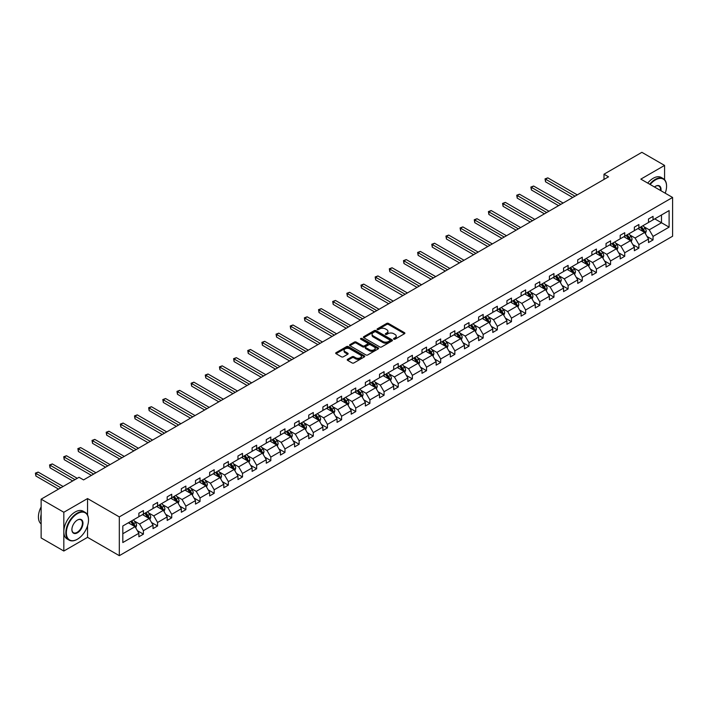 <?xml version="1.0" encoding="UTF-8"?>
<svg xmlns="http://www.w3.org/2000/svg" width="708" height="708" viewBox="0 0 708 708"><rect width="100%" height="100%" fill="white"/><g stroke="black" fill="none" stroke-linecap="round" stroke-linejoin="round"><path stroke-width="1.06" d="M393.807 339.176A0.885 0.513 0 0 0 395.055 339.176L404.516 333.707A1.257 0.726 0 0 0 404.887 333.194A1.257 0.726 0 0 0 404.516 332.68L388.48 323.423A1.257 0.726 0 0 0 386.701 323.423L377.24 328.893A0.885 0.513 0 0 0 378.488 329.609L379.709 328.901A4.027 2.328 0 0 1 385.409 328.901L386.745 329.671A4.027 2.328 0 0 1 387.922 331.317A4.027 2.328 0 0 1 386.745 332.964L385.524 333.672A0.885 0.513 0 0 0 386.772 334.388L387.993 333.689A4.027 2.328 0 0 1 393.692 333.689L395.029 334.459A4.027 2.328 0 0 1 396.206 336.105A4.027 2.328 0 0 1 395.029 337.751L393.807 338.451A0.885 0.513 0 0 0 393.807 339.176L393.807 338.451M347.601 359.319A1.257 0.726 0 0 0 347.23 359.832A1.257 0.726 0 0 0 347.601 360.345L352.097 362.947A1.257 0.726 0 0 0 353.876 362.947L364.39 356.876A1.257 0.726 0 0 0 364.753 356.363A1.257 0.726 0 0 0 364.39 355.85L348.354 346.593A1.257 0.726 0 0 0 346.575 346.593L336.061 352.664A1.257 0.726 0 0 0 335.689 353.177A1.257 0.726 0 0 0 336.061 353.69L341.495 356.823A1.257 0.726 0 0 0 343.274 356.823L347.778 354.23A1.257 0.726 0 0 0 348.141 353.717A1.257 0.726 0 0 0 347.778 353.204L345.079 351.646A3.372 1.947 0 0 1 344.097 350.274A3.372 1.947 0 0 1 346.177 348.469A3.372 1.947 0 0 1 349.849 348.894L360.399 354.991A3.372 1.947 0 0 1 361.39 356.363A3.372 1.947 0 0 1 359.31 358.159A3.372 1.947 0 0 1 355.637 357.744L353.876 356.726A1.257 0.726 0 0 0 352.097 356.726L347.601 359.319L347.601 360.345M87.553 498.565L63.826 512.265L41.135 499.167L41.135 537.938L63.826 551.036L87.553 537.337L119.316 555.674L119.316 516.902L87.553 498.565L87.553 514.999M664.573 179.699L664.573 165.424L640.837 179.124L672.6 197.461L119.316 516.902M664.573 165.424L641.882 152.326L603.995 174.203L603.995 179.443M41.135 499.167L79.022 477.289L83.562 479.909L608.535 176.823L603.995 174.203M379.798 346.955A1.257 0.726 0 0 0 381.577 346.955L392.09 340.884A1.257 0.726 0 0 0 392.462 340.371A1.257 0.726 0 0 0 392.09 339.858L376.054 330.601A1.257 0.726 0 0 0 374.275 330.601L363.762 336.672A1.257 0.726 0 0 0 363.399 337.185A1.257 0.726 0 0 0 363.762 337.698L379.798 346.955M361.045 339.362A0.885 0.513 0 0 1 361.938 339.486L361.938 338.442L378.24 347.849A1.257 0.726 0 0 1 378.612 348.371A1.257 0.726 0 0 1 378.24 348.885L367.726 354.947A1.257 0.726 0 0 1 365.947 354.947L349.911 345.69L354.407 343.115L354.407 342.07L349.911 344.663A1.257 0.726 0 0 0 349.548 345.177A1.257 0.726 0 0 0 349.911 345.69L349.911 344.663M354.407 343.115A1.257 0.726 0 0 1 356.195 343.115L356.195 342.07A1.257 0.726 0 0 0 354.407 342.07M356.195 342.07L362.7 345.823A1.257 0.726 0 0 0 364.478 345.823L367.461 344.097A1.257 0.726 0 0 0 367.833 343.584A1.257 0.726 0 0 0 367.461 343.07L360.691 339.159A0.885 0.513 0 0 1 361.938 338.442M63.826 512.265L63.826 551.036M122.811 525.991L138.874 516.716L138.874 513.212L143.405 510.592L143.405 514.096L153.025 508.548L153.025 505.034L157.565 502.415L157.565 505.928L167.185 500.37L167.185 496.857L171.717 494.237L171.717 497.751L181.337 492.202L181.337 488.688L185.877 486.069L185.877 489.582L195.496 484.024L195.496 480.511L200.037 477.891L200.037 481.405L209.656 475.856L209.656 472.342L214.188 469.723L214.188 473.236L223.808 467.678L223.808 464.165L228.348 461.545L228.348 465.059L237.968 459.501L237.968 455.996L242.508 453.377L242.508 456.881L252.119 451.332L252.119 447.819L256.659 445.199L256.659 448.713L266.279 443.155L266.279 439.65L270.819 437.031L270.819 440.535L280.439 434.986L280.439 431.473L284.97 428.853L284.97 432.367L294.59 426.809L294.59 423.304L299.13 420.685L299.13 424.189L308.75 418.64L308.75 415.127L313.29 412.507L313.29 416.021L322.901 410.463L322.901 406.958L327.441 404.339L327.441 407.843L337.061 402.294L337.061 398.781L341.601 396.161L341.601 399.675L351.221 394.117L351.221 390.612L355.752 387.993L355.752 391.497L365.372 385.949L365.372 382.435L369.912 379.815L369.912 383.329L379.532 377.771L379.532 374.267L384.072 371.647L384.072 375.151L393.692 369.603L393.692 366.089L398.223 363.469L398.223 366.983L407.843 361.425L407.843 357.921L412.383 355.301L412.383 358.806L422.003 353.257L422.003 349.743L426.535 347.124L426.535 350.637L436.155 345.079L436.155 341.566L440.695 338.946L440.695 342.46L450.315 336.911L450.315 333.397L454.855 330.778L454.855 334.291L464.475 328.733L464.475 325.22L469.006 322.6L469.006 326.114L478.626 320.565L478.626 317.051L483.166 314.432L483.166 317.945L492.786 312.387L492.786 308.874L497.326 306.254L497.326 309.768L506.937 304.21L506.937 300.705L511.477 298.086L511.477 301.59L521.097 296.041L521.097 292.528L525.637 289.908L525.637 293.422L535.257 287.864L535.257 284.359L539.788 281.74L539.788 285.244L549.408 279.695L549.408 276.182L553.948 273.562L553.948 277.076L563.568 271.518L563.568 268.013L568.108 265.394L568.108 268.898L577.728 263.349L577.728 259.836L582.259 257.216L582.259 260.73L591.879 255.172L591.879 251.667L596.419 249.048L596.419 252.552L606.039 247.004L606.039 243.49L610.57 240.87L610.57 244.384L620.19 238.826L620.19 235.321L624.73 232.702L624.73 236.206L634.35 230.658L634.35 227.144L638.89 224.524L638.89 228.038L648.51 222.48L648.51 218.976L653.042 216.356L653.042 219.861L669.104 210.586L669.104 227.144L653.042 236.419L653.042 239.932L648.51 242.552L648.51 239.039L638.89 244.587L638.89 248.101L634.35 250.721L634.35 247.207L624.73 252.765L624.73 256.278L620.19 258.898L620.19 255.384L610.57 260.942L610.57 264.447L606.039 267.066L606.039 263.562L596.419 269.111L596.419 272.624L591.879 275.244L591.879 271.73L582.259 277.288L582.259 280.793L577.728 283.412L577.728 279.908L568.108 285.457L568.108 288.97L563.568 291.59L563.568 288.076L553.948 293.634L553.948 297.139L549.408 299.758L549.408 296.254L539.788 301.803L539.788 305.316L535.257 307.936L535.257 304.422L525.637 309.98L525.637 313.485L521.097 316.104L521.097 312.6L511.477 318.149L511.477 321.662L506.937 324.282L506.937 320.768L497.326 326.326L497.326 329.831L492.786 332.45L492.786 328.946L483.166 334.495L483.166 338.008L478.626 340.628L478.626 337.114L469.006 342.672L469.006 346.177L464.475 348.796L464.475 345.292L454.855 350.841L454.855 354.354L450.315 356.974L450.315 353.46L440.695 359.018L440.695 362.531L436.155 365.151L436.155 361.638L426.535 367.186L426.535 370.7L422.003 373.32L422.003 369.806L412.383 375.364L412.383 378.877L407.843 381.497L407.843 377.984L398.223 383.532L398.223 387.046L393.692 389.666L393.692 386.152L384.072 391.71L384.072 395.223L379.532 397.843L379.532 394.329L369.912 399.878L369.912 403.392L365.372 406.011L365.372 402.507L355.752 408.056L355.752 411.569L351.221 414.189L351.221 410.675L341.601 416.233L341.601 419.738L337.061 422.357L337.061 418.853L327.441 424.402L327.441 427.915L322.901 430.535L322.901 427.021L313.29 432.579L313.29 436.084L308.75 438.703L308.75 435.199L299.13 440.748L299.13 444.261L294.59 446.881L294.59 443.367L284.97 448.925L284.97 452.43L280.439 455.049L280.439 451.545L270.819 457.094L270.819 460.607L266.279 463.227L266.279 459.713L256.659 465.271L256.659 468.776L252.119 471.395L252.119 467.891L242.508 473.44L242.508 476.953L237.968 479.573L237.968 476.059L228.348 481.617L228.348 485.122L223.808 487.741L223.808 484.237L214.188 489.786L214.188 493.299L209.656 495.919L209.656 492.405L200.037 497.963L200.037 501.468L195.496 504.087L195.496 500.583L185.877 506.131L185.877 509.645L181.337 512.265L181.337 508.751L171.717 514.309L171.717 517.822L167.185 520.442L167.185 516.928L157.565 522.477L157.565 525.991L153.025 528.611L153.025 525.097L143.405 530.655L143.405 534.168L138.874 536.788L138.874 533.274L122.811 542.549L122.811 525.991M119.316 555.674L672.6 236.233L672.6 197.461M142.503 514.619L149.211 518.495L139.6 524.053L134.343 521.017M139.6 524.053L143.405 530.655M149.211 518.495L153.025 525.097M138.874 515.875L139.6 516.3L143.405 514.096M156.654 506.45L163.371 510.326L153.751 515.875L148.503 512.849M153.751 515.875L157.565 522.477M163.371 510.326L167.185 516.928M153.025 507.707L153.751 508.123L157.565 505.928M170.814 498.273L177.531 502.149L167.911 507.707L162.654 504.671M167.911 507.707L171.717 514.309M177.531 502.149L181.337 508.751M167.185 499.529L167.911 499.954L171.717 497.751M184.974 490.104L191.682 493.98L182.062 499.529L176.814 496.503M182.062 499.529L185.877 506.131M191.682 493.98L195.496 500.583M181.337 491.361L182.062 491.777L185.877 489.582M199.125 481.927L205.842 485.803L196.222 491.361L190.974 488.325M196.222 491.361L200.037 497.963M205.842 485.803L209.656 492.405M195.496 483.183L196.222 483.608L200.037 481.405M213.285 473.758L220.002 477.635L210.382 483.183L205.125 480.157M210.382 483.183L214.188 489.786M220.002 477.635L223.808 484.237M209.656 475.015L210.382 475.431L214.188 473.236M227.436 465.581L234.153 469.457L224.533 475.015L219.285 471.979M224.533 475.015L228.348 481.617M234.153 469.457L237.968 476.059M223.808 466.837L224.533 467.262L228.348 465.059M241.596 457.412L248.313 461.289L238.693 466.837L233.436 463.811M238.693 466.837L242.508 473.44M248.313 461.289L252.119 467.891M237.968 458.669L238.693 459.085L242.508 456.881M255.756 449.235L262.464 453.111L252.844 458.669L247.596 455.633M252.844 458.669L256.659 465.271M262.464 453.111L266.279 459.713M252.119 450.492L252.844 450.916L256.659 448.713M269.907 441.066L276.624 444.943L267.005 450.492L261.756 447.465M267.005 450.492L270.819 457.094M276.624 444.943L280.439 451.545M266.279 442.323L267.005 442.739L270.819 440.535M284.067 432.889L290.784 436.765L281.164 442.323L275.908 439.287M281.164 442.323L284.97 448.925M290.784 436.765L294.59 443.367M280.439 434.146L281.164 434.57L284.97 432.367M298.218 424.72L304.936 428.597L295.316 434.146L290.068 431.119M295.316 434.146L299.13 440.748M304.936 428.597L308.75 435.199M294.59 425.977L295.316 426.393L299.13 424.189M312.378 416.543L319.096 420.419L309.476 425.977L304.219 422.941M309.476 425.977L313.29 432.579M319.096 420.419L322.901 427.021M308.75 417.8L309.476 418.216L313.29 416.021M326.538 408.374L333.247 412.251L323.636 417.8L318.379 414.764M323.636 417.8L327.441 424.402M333.247 412.251L337.061 418.853M322.901 409.631L323.636 410.047L327.441 407.843M340.69 400.197L347.407 404.073L337.787 409.631L332.539 406.596M337.787 409.631L341.601 416.233M347.407 404.073L351.221 410.675M337.061 401.454L337.787 401.87L341.601 399.675M354.85 392.02L361.567 395.905L351.947 401.454L346.69 398.418M351.947 401.454L355.752 408.056M361.567 395.905L365.372 402.507M351.221 393.285L351.947 393.701L355.752 391.497M369.001 383.851L375.718 387.727L366.098 393.285L360.85 390.25M366.098 393.285L369.912 399.878M375.718 387.727L379.532 394.329M365.372 385.108L366.098 385.524L369.912 383.329M383.161 375.674L389.878 379.559L380.258 385.108L375.001 382.072M380.258 385.108L384.072 391.71M389.878 379.559L393.692 386.152M379.532 376.93L380.258 377.355L384.072 375.151M397.321 367.505L404.038 371.381L394.418 376.939L389.161 373.904M394.418 376.939L398.223 383.532M404.038 371.381L407.843 377.984M393.692 368.762L394.418 369.178L398.223 366.983M411.472 359.328L418.189 363.204L408.569 368.762L403.321 365.726M408.569 368.762L412.383 375.364M418.189 363.204L422.003 369.806M407.843 360.584L408.569 361.009L412.383 358.806M425.632 351.159L432.349 355.035L422.729 360.584L417.472 357.558M422.729 360.584L426.535 367.186M432.349 355.035L436.155 361.638M422.003 352.416L422.729 352.832L426.535 350.637M439.792 342.982L446.5 346.858L436.88 352.416L431.632 349.38M436.88 352.416L440.695 359.018M446.5 346.858L450.315 353.46M436.155 344.238L436.88 344.663L440.695 342.46M453.943 334.813L460.66 338.69L451.04 344.238L445.792 341.212M451.04 344.238L454.855 350.841M460.66 338.69L464.475 345.292M450.315 336.07L451.04 336.486L454.855 334.291M468.103 326.636L474.82 330.512L465.2 336.07L459.943 333.034M465.2 336.07L469.006 342.672M474.82 330.512L478.626 337.114M464.475 327.892L465.2 328.317L469.006 326.114M482.254 318.467L488.971 322.344L479.351 327.892L474.103 324.866M479.351 327.892L483.166 334.495M488.971 322.344L492.786 328.946M478.626 319.724L479.351 320.14L483.166 317.945M496.414 310.29L503.131 314.166L493.511 319.724L488.255 316.688M493.511 319.724L497.326 326.326M503.131 314.166L506.937 320.768M492.786 311.547L493.511 311.971L497.326 309.768M510.574 302.121L517.283 305.998L507.663 311.547L502.415 308.52M507.663 311.547L511.477 318.149M517.283 305.998L521.097 312.6M506.937 303.378L507.663 303.794L511.477 301.59M524.725 293.944L531.442 297.82L521.823 303.378L516.575 300.342M521.823 303.378L525.637 309.98M531.442 297.82L535.257 304.422M521.097 295.201L521.823 295.625L525.637 293.422M538.885 285.775L545.602 289.652L535.983 295.201L530.726 292.174M535.983 295.201L539.788 301.803M545.602 289.652L549.408 296.254M535.257 287.032L535.983 287.448L539.788 285.244M553.036 277.598L559.754 281.474L550.134 287.032L544.886 283.996M550.134 287.032L553.948 293.634M559.754 281.474L563.568 288.076M549.408 278.855L550.134 279.279L553.948 277.076M567.197 269.429L573.914 273.306L564.294 278.855L559.037 275.828M564.294 278.855L568.108 285.457M573.914 273.306L577.728 279.908M563.568 270.686L564.294 271.102L568.108 268.898M581.356 261.252L588.065 265.128L578.454 270.686L573.197 267.651M578.454 270.686L582.259 277.288M588.065 265.128L591.879 271.73M577.728 262.509L578.454 262.925L582.259 260.73M595.508 253.075L602.225 256.96L592.605 262.509L587.357 259.473M592.605 262.509L596.419 269.111M602.225 256.96L606.039 263.562M591.879 254.34L592.605 254.756L596.419 252.552M609.668 244.906L616.385 248.782L606.765 254.34L601.508 251.305M606.765 254.34L610.57 260.942M616.385 248.782L620.19 255.384M606.039 246.163L606.765 246.579L610.57 244.384M623.819 236.729L630.536 240.614L620.916 246.163L615.668 243.127M620.916 246.163L624.73 252.765M630.536 240.614L634.35 247.207M620.19 237.994L620.916 238.41L624.73 236.206M637.979 228.56L644.696 232.436L635.076 237.994L629.828 234.959M635.076 237.994L638.89 244.587M644.696 232.436L648.51 239.039M634.35 229.817L635.076 230.233L638.89 228.038M654.767 218.869L661.484 222.746L649.236 229.817L643.979 226.781M649.236 229.817L653.042 236.419M669.104 227.144L661.484 222.746L661.484 214.993L669.104 210.586M648.51 221.639L649.236 222.064L653.042 219.861M122.811 533.744L135.06 526.672L128.343 522.796M135.06 526.672L138.874 533.274M647.006 236.445L653.042 239.932M632.855 244.614L638.89 248.101M618.695 252.791L624.73 256.278M604.543 260.96L610.57 264.447M590.384 269.137L596.419 272.624M576.224 277.315L582.259 280.793M562.072 285.483L568.108 288.97M547.912 293.661L553.948 297.139M533.752 301.829L539.788 305.316M519.601 310.007L525.637 313.485M505.441 318.175L511.477 321.662M491.29 326.353L497.326 329.831M477.13 334.521L483.166 338.008M462.97 342.699L469.006 346.177M448.819 350.867L454.855 354.354M434.659 359.044L440.695 362.531M420.508 367.213L426.535 370.7M406.348 375.39L412.383 378.877M392.188 383.559L398.223 387.046M378.037 391.736L384.072 395.223M363.877 399.905L369.912 403.392M349.725 408.082L355.752 411.569M335.565 416.26L341.601 419.738M321.405 424.428L327.441 427.915M307.254 432.606L313.29 436.084M293.094 440.774L299.13 444.261M278.934 448.952L284.97 452.43M264.783 457.12L270.819 460.607M250.623 465.298L256.659 468.776M236.472 473.466L242.508 476.953M222.312 481.644L228.348 485.122M208.152 489.812L214.188 493.299M194.001 497.99L200.037 501.468M179.841 506.158L185.877 509.645M165.69 514.335L171.717 517.822M151.53 522.504L157.565 525.991M137.37 530.681L143.405 534.168M87.553 537.337L87.553 525.761M394.161 339.3L395.029 338.796A4.027 2.328 0 0 0 396.206 337.15L396.206 336.105M387.922 331.317L387.922 332.371A4.027 2.328 0 0 1 386.745 334.017L385.869 334.512M404.498 333.725L388.48 324.476A1.257 0.726 0 0 0 386.701 324.476L377.585 329.733M392.073 340.893L376.054 331.645A1.257 0.726 0 0 0 374.275 331.645L363.779 337.707L363.762 336.672M389.86 340.734A0.885 0.513 0 0 0 389.86 340.008L375.789 331.884A0.885 0.513 0 0 0 374.541 331.884L373.249 332.627A4.027 2.328 0 0 0 372.072 334.273A4.027 2.328 0 0 0 373.249 335.919L382.869 341.477A4.027 2.328 0 0 0 388.568 341.477L389.86 340.734L389.86 341.778A0.885 0.513 0 0 0 390.126 341.415L390.126 340.371M372.072 334.273L372.072 335.327A4.027 2.328 0 0 0 373.249 336.973L373.249 335.919M389.86 341.778L388.568 342.522A4.027 2.328 0 0 1 382.869 342.522L373.249 336.973M356.195 343.115L362.7 346.867A1.257 0.726 0 0 0 364.478 346.867L367.461 345.15A1.257 0.726 0 0 0 367.833 344.637L367.833 343.584M361.938 339.486L378.222 348.894M369.443 349.717A3.372 1.947 0 0 0 373.116 350.141A3.372 1.947 0 0 0 375.196 348.345A3.372 1.947 0 0 0 374.205 346.964L370.488 344.823A1.257 0.726 0 0 0 368.709 344.823L365.726 346.539A1.257 0.726 0 0 0 365.355 347.053A1.257 0.726 0 0 0 365.726 347.566L369.443 349.717L369.443 350.761A3.372 1.947 0 0 0 373.116 351.186A3.372 1.947 0 0 0 375.196 349.389L375.196 348.345M365.355 347.053L365.355 348.106A1.257 0.726 0 0 0 365.726 348.619L365.726 347.566M369.443 350.761L365.726 348.619M361.39 356.363L361.39 357.416A3.372 1.947 0 0 1 359.31 359.213A3.372 1.947 0 0 1 355.637 358.788L353.876 357.77A1.257 0.726 0 0 0 352.097 357.77L347.61 360.363M344.097 350.274L344.097 351.318A3.372 1.947 0 0 0 345.079 352.69L345.079 351.646M347.778 353.204L347.778 354.23L345.079 352.69M364.372 356.885L348.354 347.637A1.257 0.726 0 0 0 346.575 347.637L336.079 353.699L336.061 352.664M645.386 233.631L646.218 231.224A3.398 1.965 -120 0 0 645.138 228.321L643.094 225.604M639.439 229.401L638.563 228.224M577.268 194.868L547.806 177.858L545.532 179.168L545.532 181.788L572.737 197.488M644.192 232.144L644.386 231.366A3.398 1.965 -120 0 0 643.413 229.321L641.368 226.604M640.519 227.091L642.767 230.082A1.735 1 60 0 1 643.076 230.613L644.386 231.366M640.28 227.233L642.324 229.95A3.398 1.965 60 0 1 643.165 231.551M545.532 181.788L545.036 178.885L575.002 196.178M545.036 178.885L547.806 177.858M665.21 193.196A15.656 9.036 120 0 0 666.564 186.275A15.656 9.036 120 0 0 655.493 179.885A15.656 9.036 120 0 0 650.183 184.523M649.705 184.248A16.045 9.266 -60 0 1 655.219 179.416A16.045 9.266 -60 0 1 663.246 178.62A16.045 9.266 -60 0 1 666.564 185.965A16.045 9.266 -60 0 1 666.564 186.124M654.457 186.992A7.832 4.522 -60 0 1 655.493 186.275L655.493 186.275A7.832 4.522 -60 0 1 660.936 190.726M647.714 183.098A16.045 9.266 -60 0 1 653.227 178.266A16.045 9.266 -60 0 1 661.245 177.469L663.246 178.62M660.422 190.434A7.443 4.301 120 0 0 658.944 186.071A7.443 4.301 120 0 0 655.36 186.363M77.163 539.354L77.438 539.195A15.656 9.036 120 0 0 88.509 520.017A15.656 9.036 120 0 0 77.438 513.627A15.656 9.036 120 0 0 66.366 532.805A15.656 9.036 120 0 0 77.438 539.195L77.163 539.354A16.045 9.266 -60 0 1 69.145 540.142A16.045 9.266 -60 0 1 66.685 527.292A16.045 9.266 -60 0 1 77.163 513.158A16.045 9.266 -60 0 1 85.181 512.362A16.045 9.266 -60 0 1 88.509 519.707A16.045 9.266 -60 0 1 88.509 519.867M77.438 532.805A7.832 4.522 -60 0 1 71.897 529.611A7.832 4.522 -60 0 1 77.438 520.017L77.438 520.017A7.832 4.522 -60 0 1 82.969 523.212A7.832 4.522 -60 0 1 77.438 532.805M71.897 529.442A7.443 4.301 120 0 0 73.437 532.699A7.443 4.301 120 0 0 77.163 532.327A7.443 4.301 120 0 0 82.022 525.77A7.443 4.301 120 0 0 80.88 519.805A7.443 4.301 120 0 0 77.296 520.097M69.145 540.142L67.145 538.992A16.045 9.266 -60 0 1 64.685 526.141A16.045 9.266 -60 0 1 75.163 511.999A16.045 9.266 -60 0 1 83.19 511.211L85.181 512.362M41.135 521.699A16.045 9.266 -60 0 1 41.135 514.362M41.135 523.92A16.045 9.266 -60 0 1 41.135 506.893M631.226 241.809L632.067 239.393A3.398 1.965 -120 0 0 630.978 236.499L628.943 233.782M625.288 237.578L624.403 236.401M563.117 203.046L533.646 186.036L531.381 187.346L531.381 189.965L558.577 205.665M630.04 240.322L630.226 239.543A3.398 1.965 -120 0 0 629.253 237.49L627.217 234.773M626.368 235.268L628.607 238.26A1.735 1 60 0 1 628.925 238.782L630.226 239.543M626.129 235.401L628.164 238.118A3.398 1.965 60 0 1 629.014 239.729M531.381 189.965L530.876 187.054L560.842 204.355M530.876 187.054L533.646 186.036M617.075 249.977L617.907 247.57A3.398 1.965 -120 0 0 616.818 244.667L614.783 241.95M611.128 245.747L610.243 244.57M548.957 211.214L519.495 194.204L517.221 195.514L517.221 198.134L544.417 213.834M615.88 248.49L616.066 247.711A3.398 1.965 -120 0 0 615.093 245.667L613.057 242.95M612.208 243.437L614.447 246.428A1.735 1 60 0 1 614.765 246.959L616.066 247.711M611.969 243.579L614.004 246.296A3.398 1.965 60 0 1 614.854 247.897M517.221 198.134L516.725 195.231L546.691 212.524M516.725 195.231L519.495 194.204M602.915 258.154L603.747 255.738A3.398 1.965 -120 0 0 602.667 252.844L600.623 250.128M596.977 253.924L596.092 252.747M534.797 219.392L505.335 202.382L503.069 203.692L503.069 206.311L530.265 222.011M601.72 256.668L601.915 255.889A3.398 1.965 -120 0 0 600.942 253.836L598.906 251.119M598.048 251.614L600.295 254.606A1.735 1 60 0 1 600.605 255.128L601.915 255.889M597.817 251.747L599.853 254.473A3.398 1.965 60 0 1 600.703 256.075M503.069 206.311L502.565 203.4L532.531 220.701M502.565 203.4L505.335 202.382M588.755 266.323L589.596 263.916A3.398 1.965 -120 0 0 588.507 261.022L586.472 258.296M582.817 262.093L581.932 260.916M520.645 227.56L491.175 210.55L488.909 211.86L488.909 214.48L516.105 230.18M587.569 264.836L587.755 264.057A3.398 1.965 -120 0 0 586.782 262.013L584.746 259.296M583.896 259.783L586.135 262.774A1.735 1 60 0 1 586.454 263.305L587.755 264.057M583.658 259.924L585.693 262.641A3.398 1.965 60 0 1 586.543 264.252M488.909 214.48L488.414 211.577L518.371 228.87M488.414 211.577L491.175 210.55M574.604 274.5L575.436 272.084A3.398 1.965 -120 0 0 574.347 269.19L572.312 266.474M568.657 270.27L567.781 269.093M506.485 235.737L477.024 218.728L474.749 220.038L474.749 222.657L501.945 238.357M573.409 273.014L573.604 272.235A3.398 1.965 -120 0 0 572.63 270.19L570.586 267.465M569.736 267.96L571.984 270.952A1.735 1 60 0 1 572.294 271.474L573.604 272.235M569.498 268.093L571.542 270.819A3.398 1.965 60 0 1 572.383 272.421M474.749 222.657L474.254 219.746L504.22 237.047M474.254 219.746L477.024 218.728M560.444 282.669L561.276 280.262A3.398 1.965 -120 0 0 560.196 277.368L558.161 274.642M554.506 278.448L553.621 277.262M492.334 243.906L462.864 226.896L460.598 228.206L460.598 230.826L487.794 246.526M559.258 281.182L559.444 280.403A3.398 1.965 -120 0 0 558.47 278.359L556.435 275.642M555.585 276.129L557.824 279.129A1.735 1 60 0 1 558.134 279.651L559.444 280.403M555.346 276.27L557.382 278.987A3.398 1.965 60 0 1 558.231 280.598M460.598 230.826L460.094 227.923L490.06 245.216M460.094 227.923L462.864 226.896M546.293 290.846L547.125 288.43A3.398 1.965 -120 0 0 546.036 285.536L544.001 282.819M540.346 286.616L539.461 285.439M478.174 252.083L448.713 235.074L446.438 236.384L446.438 239.003L473.634 254.703M545.098 289.36L545.284 288.581A3.398 1.965 -120 0 0 544.31 286.536L542.275 283.811M541.425 284.306L543.664 287.298A1.735 1 60 0 1 543.983 287.829L545.284 288.581M541.186 284.439L543.222 287.165A3.398 1.965 60 0 1 544.071 288.767M446.438 239.003L445.943 236.091L475.909 253.393M445.943 236.091L448.713 235.074M532.133 299.015L532.965 296.608A3.398 1.965 -120 0 0 531.885 293.714L529.841 290.988M526.194 294.794L525.309 293.608M464.014 260.261L434.553 243.242L432.287 244.552L432.287 247.172L459.483 262.88M530.938 297.528L531.133 296.749A3.398 1.965 -120 0 0 530.159 294.705L528.124 291.988M527.265 292.475L529.513 295.475A1.735 1 60 0 1 529.823 295.997L531.133 296.749M527.035 292.616L529.071 295.333A3.398 1.965 60 0 1 529.911 296.944M432.287 247.172L431.783 244.269L461.749 261.571M431.783 244.269L434.553 243.242M517.973 307.192L518.814 304.776A3.398 1.965 -120 0 0 517.725 301.882L515.69 299.165M512.034 302.962L511.149 301.785M449.863 268.429L420.393 251.42L418.127 252.729L418.127 255.349L445.323 271.049M516.787 305.706L516.973 304.927A3.398 1.965 -120 0 0 515.999 302.882L513.964 300.157M513.114 300.652L515.353 303.644A1.735 1 60 0 1 515.672 304.174L516.973 304.927M512.875 300.785L514.911 303.511A3.398 1.965 60 0 1 515.76 305.113M418.127 255.349L417.631 252.437L447.589 269.739M417.631 252.437L420.393 251.42M503.822 315.361L504.654 312.954A3.398 1.965 -120 0 0 503.565 310.06L501.53 307.334M497.874 311.139L496.989 309.954M435.703 276.607L406.242 259.588L403.967 260.898L403.967 263.518L431.163 279.226M502.627 313.883L502.822 313.095A3.398 1.965 -120 0 0 501.848 311.051L499.804 308.334M498.954 308.821L501.193 311.821A1.735 1 60 0 1 501.512 312.343L502.822 313.095M498.715 308.962L500.76 311.679A3.398 1.965 60 0 1 501.6 313.29M403.967 263.518L403.471 260.615L433.438 277.917M403.471 260.615L406.242 259.588M489.662 323.538L490.494 321.122A3.398 1.965 -120 0 0 489.414 318.228L487.378 315.511M483.723 319.308L482.838 318.131M421.543 284.775L392.082 267.766L389.816 269.075L389.816 271.695L417.012 287.395M488.467 322.051L488.662 321.273A3.398 1.965 -120 0 0 487.688 319.228L485.653 316.503M484.794 316.998L487.042 319.989A1.735 1 60 0 1 487.352 320.52L488.662 321.273M484.564 317.131L486.6 319.857A3.398 1.965 60 0 1 487.449 321.459M389.816 271.695L389.311 268.783L419.278 286.085M389.311 268.783L392.082 267.766M475.502 331.707L476.342 329.3A3.398 1.965 -120 0 0 475.254 326.406L473.218 323.68M469.563 327.485L468.678 326.299M407.392 292.953L377.922 275.934L375.656 277.244L375.656 279.864L402.852 295.572M474.316 330.229L474.502 329.441A3.398 1.965 -120 0 0 473.528 327.397L471.493 324.68M470.643 325.176L472.882 328.167A1.735 1 60 0 1 473.201 328.689L474.502 329.441M470.404 325.308L472.44 328.025A3.398 1.965 60 0 1 473.289 329.636M375.656 279.864L375.16 276.961L405.126 294.262M375.16 276.961L377.922 275.934M461.35 339.884L462.182 337.477A3.398 1.965 -120 0 0 461.103 334.574L459.058 331.857M455.403 335.654L454.527 334.477M393.232 301.121L363.77 284.112L361.496 285.421L361.496 288.041L388.701 303.741M460.156 338.397L460.35 337.619A3.398 1.965 -120 0 0 459.377 335.574L457.341 332.849M456.483 333.344L458.731 336.335A1.735 1 60 0 1 459.041 336.866L460.35 337.619M456.244 333.477L458.288 336.203A3.398 1.965 60 0 1 459.129 337.805M361.496 288.041L361 285.129L390.966 302.431M361 285.129L363.77 284.112M447.191 348.053L448.031 345.646A3.398 1.965 -120 0 0 446.943 342.752L444.907 340.026M441.252 343.831L440.367 342.645M379.081 309.299L349.61 292.28L347.345 293.59L347.345 296.209L374.541 311.918M446.005 346.575L446.19 345.787A3.398 1.965 -120 0 0 445.217 343.743L443.181 341.026M442.332 341.522L444.571 344.513A1.735 1 60 0 1 444.889 345.035L446.19 345.787M442.093 341.654L444.128 344.371A3.398 1.965 60 0 1 444.978 345.982M347.345 296.209L346.84 293.307L376.806 310.608M346.84 293.307L349.61 292.28M433.039 356.23L433.871 353.823A3.398 1.965 -120 0 0 432.783 350.92L430.747 348.203M427.092 352L426.207 350.823M364.921 317.467L335.459 300.457L333.185 301.767L333.185 304.387L360.381 320.087M431.845 354.743L432.03 353.965A3.398 1.965 -120 0 0 431.057 351.92L429.021 349.203M428.172 349.69L430.411 352.681A1.735 1 60 0 1 430.729 353.212L432.03 353.965M427.933 349.832L429.968 352.549A3.398 1.965 60 0 1 430.818 354.15M333.185 304.387L332.689 301.475L362.655 318.777M332.689 301.475L335.459 300.457M418.879 364.399L419.711 361.992A3.398 1.965 -120 0 0 418.632 359.098L416.587 356.381M412.941 360.177L412.056 359M350.761 325.645L321.299 308.635L319.034 309.945L319.034 312.564L346.23 328.264M417.685 362.921L417.879 362.133A3.398 1.965 -120 0 0 416.906 360.089L414.87 357.372M414.012 357.867L416.26 360.859A1.735 1 60 0 1 416.57 361.381L417.879 362.133M413.782 358L415.817 360.717A3.398 1.965 60 0 1 416.667 362.328M319.034 312.564L318.529 309.653L348.495 326.954M318.529 309.653L321.299 308.635M404.719 372.576L405.56 370.169A3.398 1.965 -120 0 0 404.472 367.266L402.436 364.549M398.781 368.346L397.896 367.169M336.61 333.813L307.139 316.803L304.874 318.113L304.874 320.733L332.07 336.433M403.533 371.089L403.719 370.311A3.398 1.965 -120 0 0 402.746 368.266L400.71 365.549M399.861 366.036L402.1 369.027A1.735 1 60 0 1 402.418 369.558L403.719 370.311M399.622 366.178L401.657 368.895A3.398 1.965 60 0 1 402.507 370.496M304.874 320.733L304.378 317.83L334.335 335.123M304.378 317.83L307.139 316.803M390.568 380.745L391.4 378.337A3.398 1.965 -120 0 0 390.312 375.444L388.276 372.727M384.621 376.523L383.745 375.346M322.45 341.991L292.988 324.981L290.714 326.291L290.714 328.91L317.91 344.61M389.373 379.267L389.568 378.488A3.398 1.965 -120 0 0 388.595 376.435L386.55 373.718M385.701 374.213L387.949 377.205A1.735 1 60 0 1 388.258 377.727L389.568 378.488M385.462 374.346L387.506 377.063A3.398 1.965 60 0 1 388.347 378.674M290.714 328.91L290.218 325.999L320.184 343.3M290.218 325.999L292.988 324.981M376.408 388.922L377.24 386.515A3.398 1.965 -120 0 0 376.16 383.612L374.125 380.895M370.47 384.692L369.585 383.515M308.299 350.159L278.828 333.149L276.562 334.459L276.562 337.079L303.759 352.779M375.222 387.435L375.408 386.656A3.398 1.965 -120 0 0 374.435 384.612L372.399 381.895M371.55 382.382L373.789 385.373A1.735 1 60 0 1 374.098 385.904L375.408 386.656M371.311 382.524L373.346 385.24A3.398 1.965 60 0 1 374.196 386.842M276.562 337.079L276.058 334.176L306.024 351.469M276.058 334.176L278.828 333.149M362.257 397.099L363.089 394.683A3.398 1.965 -120 0 0 362 391.789L359.965 389.073M356.31 392.869L355.425 391.692M294.139 358.337L264.677 341.327L262.402 342.637L262.402 345.256L289.599 360.956M361.062 395.613L361.248 394.834A3.398 1.965 -120 0 0 360.275 392.781L358.239 390.064M357.39 390.559L359.629 393.551A1.735 1 60 0 1 359.947 394.073L361.248 394.834M357.151 390.692L359.186 393.409A3.398 1.965 60 0 1 360.036 395.02M262.402 345.256L261.907 342.345L291.873 359.646M261.907 342.345L264.677 341.327M348.097 405.268L348.929 402.861A3.398 1.965 -120 0 0 347.849 399.967L345.805 397.241M342.159 401.038L341.274 399.861M279.979 366.505L250.517 349.495L248.251 350.805L248.251 353.425L275.447 369.125M346.902 403.781L347.097 403.002A3.398 1.965 -120 0 0 346.124 400.958L344.088 398.241M343.23 398.728L345.477 401.719A1.735 1 60 0 1 345.787 402.25L347.097 403.002M342.999 398.87L345.035 401.586A3.398 1.965 60 0 1 345.885 403.188M248.251 353.425L247.747 350.522L277.713 367.815M247.747 350.522L250.517 349.495M333.937 413.445L334.778 411.029A3.398 1.965 -120 0 0 333.689 408.135L331.654 405.419M327.999 409.215L327.114 408.038M265.827 374.682L236.357 357.673L234.091 358.983L234.091 361.602L261.287 377.302M332.751 411.959L332.937 411.18A3.398 1.965 -120 0 0 331.964 409.136L329.928 406.41M329.078 406.905L331.317 409.897A1.735 1 60 0 1 331.636 410.419L332.937 411.18M328.839 407.038L330.875 409.764A3.398 1.965 60 0 1 331.725 411.366M234.091 361.602L233.596 358.69L263.553 375.992M233.596 358.69L236.357 357.673M319.786 421.614L320.618 419.207A3.398 1.965 -120 0 0 319.529 416.313L317.494 413.587M313.839 417.384L312.963 416.207M251.667 382.851L222.206 365.841L219.931 367.151L219.931 369.771L247.127 385.471M318.591 420.127L318.786 419.348A3.398 1.965 -120 0 0 317.812 417.304L315.768 414.587M314.918 415.074L317.157 418.074A1.735 1 60 0 1 317.476 418.596L318.786 419.348M314.679 415.215L316.724 417.932A3.398 1.965 60 0 1 317.565 419.543M219.931 369.771L219.436 366.868L249.402 384.161M219.436 366.868L222.206 365.841M305.626 429.791L306.458 427.375A3.398 1.965 -120 0 0 305.378 424.481L303.343 421.764M299.688 425.561L298.803 424.384M237.516 391.028L208.046 374.019L205.78 375.329L205.78 377.948L232.976 393.648M304.431 428.305L304.626 427.526A3.398 1.965 -120 0 0 303.652 425.481L301.617 422.756M300.758 423.251L303.006 426.243A1.735 1 60 0 1 303.316 426.774L304.626 427.526M300.528 423.384L302.564 426.11A3.398 1.965 60 0 1 303.413 427.712M205.78 377.948L205.276 375.036L235.242 392.338M205.276 375.036L208.046 374.019M291.475 437.96L292.307 435.553A3.398 1.965 -120 0 0 291.218 432.659L289.183 429.933M285.528 433.739L284.643 432.553M223.356 399.206L193.886 382.187L191.62 383.497L191.62 386.117L218.816 401.825M290.28 436.473L290.466 435.694A3.398 1.965 -120 0 0 289.492 433.65L287.457 430.933M286.607 431.42L288.846 434.42A1.735 1 60 0 1 289.165 434.942L290.466 435.694M286.368 431.561L288.404 434.278A3.398 1.965 60 0 1 289.253 435.889M191.62 386.117L191.125 383.214L221.091 400.516M191.125 383.214L193.886 382.187M277.315 446.137L278.147 443.721A3.398 1.965 -120 0 0 277.067 440.827L275.023 438.11M271.368 441.907L270.491 440.73M209.196 407.374L179.735 390.365L177.469 391.674L177.469 394.294L204.665 409.994M276.12 444.651L276.315 443.872A3.398 1.965 -120 0 0 275.341 441.827L273.306 439.102M272.447 439.597L274.695 442.589A1.735 1 60 0 1 275.005 443.12L276.315 443.872M272.208 439.73L274.253 442.456A3.398 1.965 60 0 1 275.093 444.058M177.469 394.294L176.965 391.382L206.931 408.684M176.965 391.382L179.735 390.365M263.155 454.306L263.995 451.899A3.398 1.965 -120 0 0 262.907 449.005L260.871 446.279M257.216 450.084L256.331 448.899M195.045 415.552L165.575 398.533L163.309 399.843L163.309 402.463L190.505 418.171M261.969 452.828L262.155 452.04A3.398 1.965 -120 0 0 261.181 449.996L259.146 447.279M258.296 447.766L260.535 450.766A1.735 1 60 0 1 260.854 451.288L262.155 452.04M258.057 447.907L260.093 450.624A3.398 1.965 60 0 1 260.942 452.235M163.309 402.463L162.813 399.56L192.771 416.862M162.813 399.56L165.575 398.533M249.004 462.483L249.836 460.067A3.398 1.965 -120 0 0 248.747 457.173L246.711 454.456M243.056 458.253L242.171 457.076M180.885 423.72L151.423 406.711L149.149 408.02L149.149 410.64L176.345 426.34M247.809 460.996L248.004 460.218A3.398 1.965 -120 0 0 247.03 458.173L244.986 455.448M244.136 455.943L246.375 458.934A1.735 1 60 0 1 246.694 459.465L248.004 460.218M243.897 456.076L245.933 458.802A3.398 1.965 60 0 1 246.782 460.404M149.149 410.64L148.653 407.728L178.62 425.03M148.653 407.728L151.423 406.711M234.844 470.652L235.675 468.245A3.398 1.965 -120 0 0 234.596 465.351L232.56 462.625M228.905 466.43L228.02 465.245M166.725 431.898L137.263 414.879L134.998 416.189L134.998 418.809L162.194 434.517M233.649 469.174L233.844 468.386A3.398 1.965 -120 0 0 232.87 466.342L230.835 463.625M229.976 464.112L232.224 467.112A1.735 1 60 0 1 232.534 467.634L233.844 468.386M229.746 464.253L231.781 466.97A3.398 1.965 60 0 1 232.631 468.581M134.998 418.809L134.493 415.906L164.46 433.207M134.493 415.906L137.263 414.879M220.684 478.829L221.524 476.413A3.398 1.965 -120 0 0 220.436 473.519L218.4 470.802M214.745 474.599L213.86 473.422M152.574 440.066L123.103 423.057L120.838 424.366L120.838 426.986L148.034 442.686M219.498 477.342L219.684 476.564A3.398 1.965 -120 0 0 218.71 474.519L216.675 471.794M215.825 472.289L218.064 475.28A1.735 1 60 0 1 218.383 475.811L219.684 476.564M215.586 472.422L217.621 475.148A3.398 1.965 60 0 1 218.471 476.75M120.838 426.986L120.342 424.074L150.3 441.376M120.342 424.074L123.103 423.057M206.532 486.998L207.364 484.591A3.398 1.965 -120 0 0 206.285 481.697L204.24 478.971M200.585 482.776L199.709 481.59M138.414 448.244L108.952 431.225L106.678 432.535L106.678 435.154L133.883 450.863M205.338 485.52L205.532 484.732A3.398 1.965 -120 0 0 204.559 482.688L202.515 479.971M201.665 480.466L203.913 483.458A1.735 1 60 0 1 204.223 483.98L205.532 484.732M201.426 480.599L203.47 483.316A3.398 1.965 60 0 1 204.311 484.927M106.678 435.154L106.182 432.252L136.148 449.553M106.182 432.252L108.952 431.225M192.372 495.175L193.213 492.768A3.398 1.965 -120 0 0 192.125 489.865L190.089 487.148M186.434 490.945L185.549 489.768M124.263 456.412L94.792 439.403L92.527 440.712L92.527 443.332L119.723 459.032M191.187 493.688L191.372 492.91A3.398 1.965 -120 0 0 190.399 490.865L188.363 488.139M187.514 488.635L189.753 491.626A1.735 1 60 0 1 190.071 492.157L191.372 492.91M187.275 488.777L189.31 491.494A3.398 1.965 60 0 1 190.16 493.095M92.527 443.332L92.022 440.42L121.988 457.722M92.022 440.42L94.792 439.403M178.221 503.344L179.053 500.937A3.398 1.965 -120 0 0 177.965 498.043L175.929 495.326M172.274 499.122L171.389 497.945M110.103 464.59L80.641 447.58L78.367 448.89L78.367 451.509L105.563 467.209M177.027 501.866L177.212 501.078A3.398 1.965 -120 0 0 176.239 499.034L174.203 496.317M173.354 496.812L175.593 499.804A1.735 1 60 0 1 175.911 500.326L177.212 501.078M173.115 496.945L175.15 499.662A3.398 1.965 60 0 1 176 501.273M78.367 451.509L77.871 448.598L107.837 465.899M77.871 448.598L80.641 447.58M164.061 511.521L164.893 509.114A3.398 1.965 -120 0 0 163.814 506.211L161.769 503.494M158.123 507.291L157.238 506.114M95.943 472.758L66.481 455.748L64.216 457.058L64.216 459.678L91.412 475.378M162.867 510.034L163.061 509.256A3.398 1.965 -120 0 0 162.088 507.211L160.052 504.494M159.194 504.981L161.442 507.972A1.735 1 60 0 1 161.751 508.503L163.061 509.256M158.964 505.123L160.999 507.84A3.398 1.965 60 0 1 161.849 509.441M64.216 459.678L63.711 456.766L93.677 474.068M63.711 456.766L66.481 455.748M149.901 519.69L150.742 517.283A3.398 1.965 -120 0 0 149.654 514.389L147.618 511.672M143.963 515.468L143.078 514.291M77.252 478.316L52.321 463.926L50.056 465.236L50.056 467.855L72.712 480.936M148.715 518.212L148.901 517.433A3.398 1.965 -120 0 0 147.928 515.38L145.892 512.663M145.043 513.158L147.282 516.15A1.735 1 60 0 1 147.6 516.672L148.901 517.433M144.804 513.291L146.839 516.008A3.398 1.965 60 0 1 147.689 517.619M50.056 467.855L49.56 464.944L74.986 479.626M49.56 464.944L52.321 463.926M135.75 527.867L136.582 525.46A3.398 1.965 -120 0 0 135.493 522.557L133.458 519.84M129.803 523.637L128.927 522.46M63.092 486.485L38.17 472.094L35.896 473.404L35.896 476.024L58.56 489.104M134.555 526.38L134.75 525.601A3.398 1.965 -120 0 0 133.777 523.557L131.732 520.84M130.883 521.327L133.131 524.318A1.735 1 60 0 1 133.44 524.849L134.75 525.601M130.644 521.469L132.688 524.185A3.398 1.965 60 0 1 133.529 525.787M35.896 476.024L35.4 473.121L60.826 487.794M35.4 473.121L38.17 472.094M395.029 338.796L395.029 337.751M385.524 334.388L385.524 333.672M386.745 334.017L386.745 332.964M377.24 329.609L377.24 328.893M386.701 324.476L386.701 323.423M388.48 324.476L388.48 323.423M404.516 333.707L404.516 332.68M374.275 331.645L374.275 330.601M376.054 331.645L376.054 330.601M392.09 340.884L392.09 339.858M382.869 342.522L382.869 341.477M388.568 342.522L388.568 341.477M362.7 346.867L362.7 345.823M364.478 346.867L364.478 345.823M367.461 345.15L367.461 344.097M378.24 348.885L378.24 347.849M352.097 357.77L352.097 356.726M353.876 357.77L353.876 356.726M355.637 358.788L355.637 357.744M346.575 347.637L346.575 346.593M348.354 347.637L348.354 346.593M364.39 356.876L364.39 355.85M644.448 232.295L646.2 231.286M643.413 229.321L645.138 228.321M641.351 230.507L642.324 229.95M630.297 240.472L632.04 239.463M629.253 237.49L630.978 236.499M627.2 238.684L628.164 238.118M616.137 248.641L617.88 247.632M615.093 245.667L616.818 244.667M613.04 246.853L614.004 246.296M601.977 256.818L603.729 255.809M600.942 253.836L602.667 252.844M598.888 255.03L599.853 254.473M587.826 264.987L589.569 263.978M586.782 262.013L588.507 261.022M584.728 263.199L585.693 262.641M573.666 273.164L575.418 272.155M572.63 270.19L574.347 269.19M570.568 271.376L571.542 270.819M559.515 281.333L561.258 280.324M558.47 278.359L560.196 277.368M556.417 279.545L557.382 278.987M545.355 289.51L547.098 288.501M544.31 286.536L546.036 285.536M542.257 287.722L543.222 287.165M531.195 297.679L532.947 296.67M530.159 294.705L531.885 293.714M528.097 295.891L529.071 295.333M517.044 305.856L518.787 304.847M515.999 302.882L517.725 301.882M513.946 304.068L514.911 303.511M502.884 314.025L504.627 313.016M501.848 311.051L503.565 310.06M499.786 312.237L500.76 311.679M488.724 322.202L490.476 321.193M487.688 319.228L489.414 318.228M485.635 320.414L486.6 319.857M474.572 330.37L476.316 329.362M473.528 327.397L475.254 326.406M471.475 328.583L472.44 328.025M460.412 338.548L462.165 337.539M459.377 335.574L461.103 334.574M457.315 336.76L458.288 336.203M446.261 346.716L448.005 345.708M445.217 343.743L446.943 342.752M443.164 344.929L444.128 344.371M432.101 354.894L433.845 353.885M431.057 351.92L432.783 350.92M429.004 353.106L429.968 352.549M417.941 363.062L419.694 362.062M416.906 360.089L418.632 359.098M414.853 361.275L415.817 360.717M403.79 371.24L405.534 370.231M402.746 368.266L404.472 367.266M400.693 369.452L401.657 368.895M389.63 379.417L391.382 378.408M388.595 376.435L390.312 375.444M386.533 377.63L387.506 377.063M375.479 387.586L377.222 386.577M374.435 384.612L376.16 383.612M372.381 385.798L373.346 385.24M361.319 395.763L363.062 394.754M360.275 392.781L362 391.789M358.221 393.975L359.186 393.409M347.159 403.932L348.911 402.923M346.124 400.958L347.849 399.967M344.061 402.144L345.035 401.586M333.008 412.109L334.751 411.1M331.964 409.136L333.689 408.135M329.91 410.321L330.875 409.764M318.848 420.278L320.6 419.269M317.812 417.304L319.529 416.313M315.75 418.49L316.724 417.932M304.697 428.455L306.44 427.446M303.652 425.481L305.378 424.481M301.599 426.667L302.564 426.11M290.537 436.624L292.28 435.615M289.492 433.65L291.218 432.659M287.439 434.836L288.404 434.278M276.377 444.801L278.129 443.792M275.341 441.827L277.067 440.827M273.279 443.013L274.253 442.456M262.226 452.97L263.969 451.961M261.181 449.996L262.907 449.005M259.128 451.182L260.093 450.624M248.066 461.147L249.809 460.138M247.03 458.173L248.747 457.173M244.968 459.359L245.933 458.802M233.906 469.315L235.658 468.307M232.87 466.342L234.596 465.351M230.817 467.528L231.781 466.97M219.754 477.493L221.498 476.484M218.71 474.519L220.436 473.519M216.657 475.705L217.621 475.148M205.594 485.661L207.347 484.653M204.559 482.688L206.285 481.697M202.497 483.874L203.47 483.316M191.443 493.839L193.187 492.83M190.399 490.865L192.125 489.865M188.346 492.051L189.31 491.494M177.283 502.007L179.027 500.999M176.239 499.034L177.965 498.043M174.186 500.22L175.15 499.662M163.123 510.185L164.876 509.176M162.088 507.211L163.814 506.211M160.035 508.397L160.999 507.84M148.972 518.362L150.716 517.353M147.928 515.38L149.654 514.389M145.875 516.575L146.839 516.008M134.812 526.531L136.564 525.522M133.777 523.557L135.493 522.557M131.715 524.743L132.688 524.185"/></g></svg>
